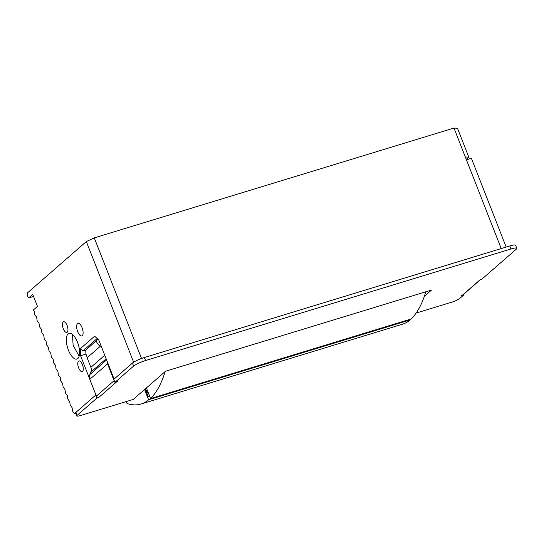 <?xml version="1.0" encoding="UTF-8"?>
<svg xmlns="http://www.w3.org/2000/svg" width="544" height="544" viewBox="0 0 544 544"><rect width="100%" height="100%" fill="white"/><g stroke="black" fill="none" stroke-linecap="round" stroke-linejoin="round"><path stroke-width="0.82" d="M146.411 387.926L150.572 398.555A166.722 69.312 -107 0 0 165.077 371.654M425.802 291.788A166.722 69.312 73 0 1 411.21 318.968L150.572 398.555M117.66 381.541L114.94 382.371L133.661 366.051A9.846 1.639 -21.4 0 1 145.547 360.543L510.959 248.968A9.846 1.639 -21.4 0 1 516.8 248.275A9.846 1.639 -21.4 0 1 516.195 249.254L481.97 279.092L480.148 279.711A1.972 1.761 48.9 0 0 480.549 279.528M117.681 381.596L116.538 381.949A1.972 1.761 -131.1 0 1 116.096 382.017M424.34 296.337L431.596 290.013L165.532 371.253L133.185 399.452L80.662 415.487A6.562 1.095 -21.4 0 1 76.765 415.949A6.562 1.095 -21.4 0 1 77.166 415.303L96.995 398.018L98.818 397.399A1.972 1.761 -131.1 0 1 96.397 396.114L89.814 379.324A6.562 5.868 -131.1 0 1 89.821 374.551L90.875 372.103A6.562 5.868 48.9 0 0 90.875 367.336L104.747 355.239M480.148 279.711L462.42 295.161L461.169 295.603L464.025 294.732L459.7 298.5A6.562 1.095 -21.4 0 1 451.778 302.172L416.099 313.072M462.42 295.161A1.972 1.761 48.9 0 0 463.005 294.834L480.583 279.514M516.8 248.275L515.617 245.262A9.846 1.639 158.6 0 0 509.776 245.956L510.959 248.968M145.547 360.543L144.364 357.53L509.776 245.956M144.364 357.53A9.846 1.639 158.6 0 0 132.478 363.038L133.661 366.051M114.94 382.371L113.757 379.358L132.478 363.038M114.526 381.317A1.972 1.761 -131.1 0 1 114.118 380.664L96.397 396.114M96.995 398.018L95.948 394.964M77.166 415.303L75.983 412.284L95.812 395.005M75.983 412.284A6.562 1.095 158.6 0 0 75.582 412.937L76.765 415.949M464.025 294.732L463.794 294.148M89.814 379.324L107.542 363.875L114.118 380.664M101.007 345.685L87.128 357.782L90.875 367.336M107.542 363.875A6.562 5.868 -131.1 0 1 107.08 361.175M506.178 247.058L471.396 158.304L466.426 159.82M100.205 346.385A13.131 11.737 -131.1 0 1 96.812 342.319A13.131 11.737 -131.1 0 1 96.084 340.83M125.739 401.724A4.957 2.06 -107 0 0 127.684 403.723A113.159 47.042 -107 0 0 141.039 404.029A113.159 47.042 -107 0 0 148.607 399.779L144.588 389.511M409.884 319.376L410.108 319.933A113.159 47.042 73 0 1 402.533 324.19L141.039 404.029M410.108 319.933L148.607 399.779M145.064 389.096L145.636 390.565L147.247 390.075L145.636 390.565L148.002 396.59L149.614 396.1M145.602 388.627L145.636 390.565L147.927 392.612L148.002 396.59M68.129 333.839A13.457 5.596 73 0 1 69.04 333.322A13.457 5.596 73 0 1 77.935 343.386A13.457 5.596 73 0 1 77.812 358.55A13.457 5.596 73 0 1 76.901 359.06A13.457 5.596 73 0 1 68 349.003A13.457 5.596 73 0 1 68.129 333.839M77.506 323.646A6.562 2.727 73 0 1 77.948 323.394A6.562 2.727 73 0 1 82.294 328.297A6.562 2.727 73 0 1 82.232 335.696A6.562 2.727 73 0 1 81.784 335.947A6.562 2.727 73 0 1 77.445 331.038A6.562 2.727 73 0 1 77.506 323.646M63.186 321.98A5.576 2.319 73 0 1 63.56 321.769A5.576 2.319 73 0 1 67.252 325.938A5.576 2.319 73 0 1 67.198 332.228A5.576 2.319 73 0 1 66.817 332.438A5.576 2.319 73 0 1 63.131 328.27A5.576 2.319 73 0 1 63.186 321.98M78.533 361.148A5.576 2.319 73 0 1 78.914 360.937A5.576 2.319 73 0 1 82.6 365.106A5.576 2.319 73 0 1 82.545 371.396A5.576 2.319 73 0 1 82.171 371.606A5.576 2.319 73 0 1 78.479 367.438A5.576 2.319 73 0 1 78.533 361.148M86.353 241.55L27.2 293.114L27.717 296.704L28.642 297.922L32.735 294.352L37.461 306.401L33.361 309.978L34.286 311.195L34.802 314.786L36.645 317.22L37.162 320.81L39.012 323.245L39.522 326.835L41.371 329.27L41.888 332.867L43.731 335.294L44.248 338.892L46.09 341.326L46.607 344.916L48.457 347.351L48.974 350.941L50.816 353.376L51.333 356.966L53.176 359.4L53.693 362.998L55.542 365.432L56.059 369.022L57.902 371.457L58.419 375.047L60.262 377.482L60.778 381.072L62.628 383.506L63.138 387.104L64.988 389.531L65.504 393.128L67.347 395.563L67.864 399.153L69.707 401.588L70.224 405.178L72.073 407.612L72.59 411.203L74.433 413.637L95.921 394.903L80.573 355.735L80.444 348.575L94.622 336.212L98.736 339.898L114.09 379.073L133.586 362.073L86.353 241.55L94.275 237.878L453.975 128.051L457.47 128.234L468.806 157.162L465.317 156.971L501.214 248.574L141.508 358.401L94.275 237.878M453.975 128.051L465.317 156.971M466.256 159.385L468.806 157.162M28.642 297.922L33.551 296.426M81.954 327.406L82.844 330.324M72.413 334.363L73.12 345.263L79.138 356.245M133.586 362.073L134.749 361.536M140.352 358.938L141.508 358.401M80.444 348.575L82.783 351.057L97.186 338.504M82.783 351.057L85.782 350.146L85.918 354.103L80.573 355.735M85.918 354.103L87.298 357.632M74.433 413.637L75.704 413.25M97.92 339.17L85.782 350.146M98.818 397.399L116.538 381.949M106.59 359.931L89.821 374.551M106.141 358.795L90.875 372.103"/></g></svg>
